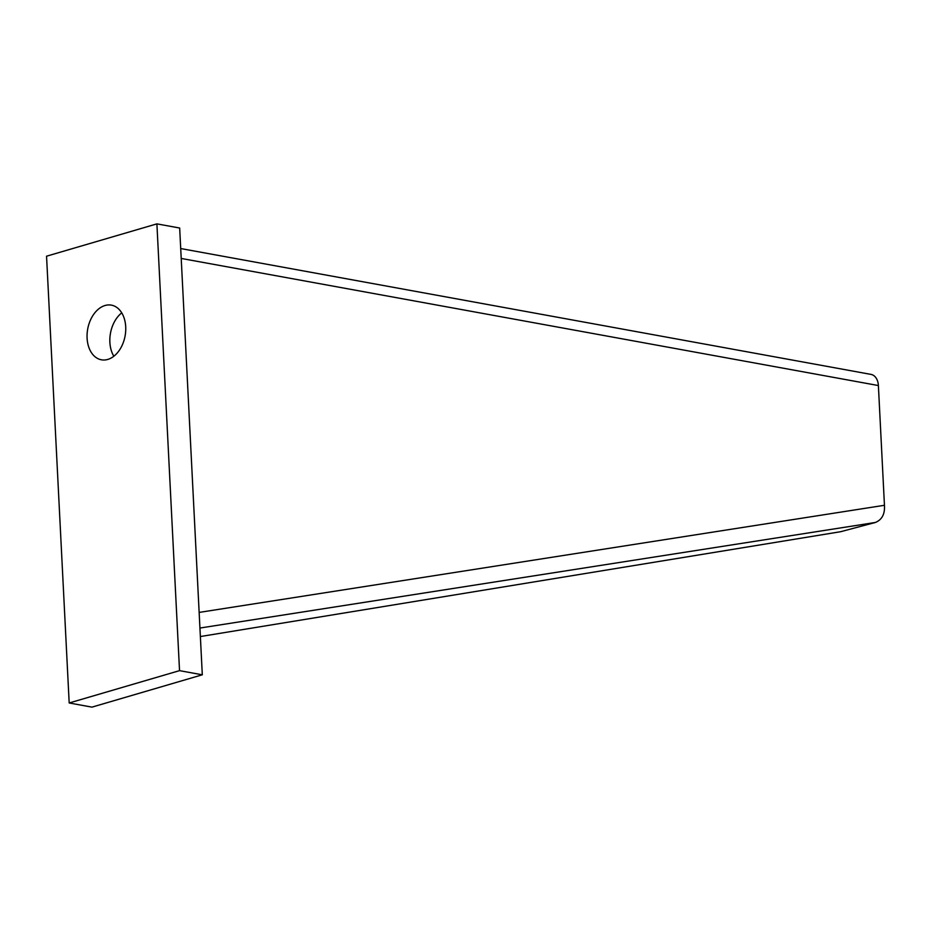 <?xml version="1.0" encoding="UTF-8"?>
<svg xmlns="http://www.w3.org/2000/svg" width="931" height="931" viewBox="0 0 931 931"><rect width="100%" height="100%" fill="white"/><g stroke="black" fill="none" stroke-linecap="round" stroke-linejoin="round"><path stroke-width="1.4" d="M200.374 636.536L840.658 531.706L875.384 522.466C881.994 519.754 885.009 514.028 884.45 505.289L878.387 385.55A14.291 9.776 100.3 0 0 871.02 374.402L180.719 248.554M202.306 674.8L179.671 228.025L156.897 223.871L46.55 256.2L69.185 702.975L91.96 707.129L202.306 674.8L179.532 670.646L156.897 223.871M121.752 312.863A27.79 19.016 -79.7 0 0 113.838 356.236M179.532 670.646L69.185 702.975M107.775 359.436A27.79 19.016 100.3 0 1 101.421 359.808A27.79 19.016 100.3 0 1 87.13 333.612A27.79 19.016 100.3 0 1 105.04 305.508A27.79 19.016 100.3 0 1 111.394 305.135A27.79 19.016 100.3 0 1 125.673 331.331A27.79 19.016 100.3 0 1 107.775 359.436M199.944 628.041L875.384 522.466M199.153 612.412L884.45 505.289M181.219 258.446L878.387 385.55"/></g></svg>
